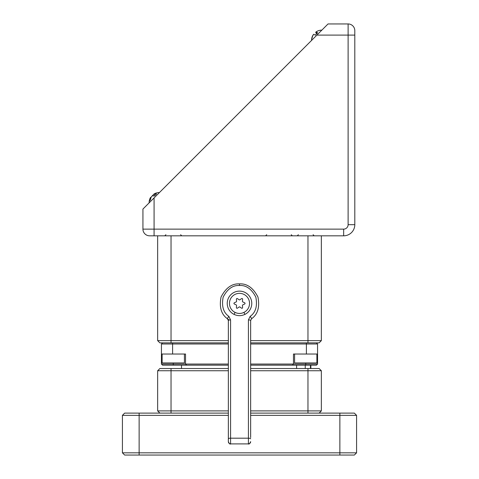 <?xml version="1.0" encoding="UTF-8"?>
<svg xmlns="http://www.w3.org/2000/svg" width="479" height="479" viewBox="0 0 479 479"><rect width="100%" height="100%" fill="white"/><g stroke="black" fill="none" stroke-linecap="round" stroke-linejoin="round"><path stroke-width="0.72" d="M181.517 365.172L181.517 368.519M316.888 354.023L316.888 362.944L294.585 362.944L294.585 354.023M184.415 354.023L184.415 362.944L162.112 362.944L162.112 354.023M228.351 342.868L159.884 342.868L157.651 340.641L157.651 235.818M250.649 340.641L321.349 340.641L319.116 342.868L250.649 342.868M157.651 340.641L228.351 340.641M321.349 340.641L321.349 235.818M159.884 413.12L157.651 410.892L228.351 410.892M250.649 410.892L321.349 410.892L319.116 413.12M321.349 410.892L321.349 370.746L250.649 370.746M228.351 370.746L157.651 370.746L157.651 410.892M157.651 370.746L159.884 368.519L228.351 368.519M250.649 368.519L319.116 368.519L321.349 370.746L319.116 368.519M296.603 368.519L296.603 365.172M250.649 364.058L317.559 364.058L316.439 365.172L250.649 365.172M317.559 364.058L317.559 343.988L250.649 343.988M292.358 365.172L293.471 364.058L293.471 354.023L306.404 354.023L306.404 342.868M317.559 354.023L306.404 354.023M317.559 343.988L316.439 342.868M242.608 299.177A0.671 0.671 0 0 1 242.602 299.231L242.434 301.261A0.671 0.671 0 0 0 242.817 301.92L244.655 302.788A0.671 0.671 0 0 1 244.655 304.003L242.817 304.872A0.671 0.671 0 0 0 242.434 305.53L242.602 307.56A0.671 0.671 0 0 1 241.554 308.165L239.883 307.003A0.671 0.671 0 0 0 239.117 307.003L237.446 308.165A0.671 0.671 0 0 1 236.398 307.56L236.566 305.53A0.671 0.671 0 0 0 236.183 304.872L234.345 304.003A0.671 0.671 0 0 1 234.345 302.788L236.183 301.92A0.671 0.671 0 0 0 236.566 301.261L236.398 299.231A0.671 0.671 0 0 1 237.446 298.627L239.117 299.788A0.671 0.671 0 0 0 239.883 299.788L241.554 298.627A0.671 0.671 0 0 1 242.608 299.177M239.5 285.484C232.794 285.113 227.345 288.999 223.154 297.148C221.448 306.147 223.352 312.565 228.866 316.391A2.227 0.395 128 0 0 227.489 318.774C221.268 314.452 219.119 307.207 221.047 297.046C225.783 287.849 231.932 283.46 239.5 283.879C247.068 283.46 253.217 287.849 257.953 297.046C259.881 307.207 257.732 314.452 251.511 318.774A2.227 0.395 -128 0 0 250.134 316.391C255.648 312.565 257.552 306.147 255.846 297.148C251.655 288.999 246.206 285.113 239.5 285.484L239.5 283.879M230.579 443.847A2.227 2.203 180 0 1 228.351 441.644L228.351 320.535A2.227 0.623 0 0 1 230.579 319.912L230.579 443.901L248.421 443.901L248.421 319.912A2.227 0.623 0 0 1 250.649 320.535L250.649 437.561M228.351 437.561L228.351 439.441M235.081 312.404L234.093 314.41A12.268 12.268 0 0 1 229.926 295.723A12.268 12.268 0 0 1 249.074 295.723A12.268 12.268 0 0 1 244.907 314.41C241.302 316.068 237.698 316.068 234.093 314.41A12.268 12.268 0 0 1 229.926 295.723A12.268 12.268 0 0 1 249.074 295.723A12.268 12.268 0 0 1 244.907 314.41L243.919 312.404A10.035 10.035 0 0 0 247.332 297.118A10.035 10.035 0 0 0 231.668 297.118A10.035 10.035 0 0 0 235.081 312.404C238.027 313.805 240.973 313.805 243.919 312.404M228.345 320.445A2.227 2.227 0 0 1 228.351 320.535L227.489 318.774L229.124 320.062M251.439 318.834A2.227 2.227 0 0 1 251.511 318.774L250.649 320.535A2.227 2.227 0 0 1 250.655 320.445M228.351 365.172L162.561 365.172L161.441 364.058L161.441 343.988L162.561 342.868M161.441 364.058L185.529 364.058L185.529 354.023L161.441 354.023M186.642 365.172L185.529 364.058L228.351 364.058M228.351 343.988L161.441 343.988M320.122 30.291L320.122 30.291A9.897 9.819 -135 0 0 316.014 31.961A9.897 1.245 -135 0 1 317.601 32.811L315.38 35.033M313.428 34.662L313.374 34.602A9.897 9.819 45 0 0 311.703 38.709L312.003 38.41A9.897 9.819 -135 0 1 313.667 34.302A9.897 1.245 45 0 1 315.254 35.159M159.417 192.576A10.035 10.035 0 0 0 154.968 193.486A9.897 8.682 -135 0 0 153.867 194.109A9.897 4.748 -135 0 1 156.483 193.929L154.406 196.007A9.897 4.748 45 0 0 151.795 196.18A9.897 8.682 -135 0 0 150.46 199.953L149.328 201.084A9.897 8.682 45 0 1 150.041 198.42A10.035 10.035 0 0 0 149.125 202.862M151.011 197.671L150.657 197.318A9.897 8.682 45 0 0 150.041 198.42M154.22 194.456A9.897 8.682 45 0 0 152.735 195.24A9.897 4.748 -135 0 0 152.502 195.953M316.888 35.099L328.037 23.95L348.113 23.95A6.688 6.688 0 0 1 354.801 30.638L354.801 224.669A11.149 11.149 0 0 1 343.653 235.818L149.622 235.818A6.688 6.688 0 0 1 142.934 229.13L142.934 209.06L154.082 197.905L154.082 229.13L343.653 229.13A4.461 4.461 0 0 0 348.113 224.669L348.113 35.099L316.888 35.099L154.082 197.905M348.113 23.95A6.688 6.688 0 0 1 354.801 30.638A6.688 6.688 0 0 0 348.113 23.95L348.113 35.099L354.801 35.099M152.735 195.24L153.376 195.887M153.867 194.109L155.088 195.324M316.074 32.015A9.897 9.819 45 0 0 315.715 32.255A9.897 1.245 -135 0 0 316.571 33.841M316.014 31.961L317.236 33.177L316.936 33.476L315.715 32.255M312.003 38.41L311.703 38.709M228.351 415.353L122.414 415.353L124.642 413.12L228.351 413.12M250.649 413.12L354.358 413.12L356.586 415.353L250.649 415.353M122.414 452.823L356.586 452.823L354.358 455.05L124.642 455.05L122.414 452.823L122.414 415.353M356.586 452.823L356.586 415.353M171.033 342.868L171.033 235.818M307.967 342.868L307.967 235.818M171.033 368.519L171.033 413.12M307.967 368.519L307.967 413.12M310.452 365.172L310.452 368.519M305.243 365.172L305.243 368.519M305.74 365.172L305.74 362.944M248.421 443.847A2.227 2.203 180 0 0 250.649 441.644M228.351 438.812A2.227 0.623 0 0 1 230.579 438.189L248.421 438.189A2.227 0.623 -0 0 1 250.649 438.812M230.579 319.912L228.866 316.391M250.134 316.391L248.421 319.912M172.596 354.023L172.596 342.868M173.26 365.172L173.26 362.944M348.113 224.669L354.801 224.669A11.149 11.149 0 0 1 343.653 235.818L343.653 229.13M149.622 235.818A6.688 6.688 0 0 1 142.934 229.13L154.082 229.13L154.082 235.818M139.138 455.05L139.138 413.12M339.862 455.05L339.862 413.12M310.865 365.172L310.865 368.519M228.351 441.668C229.291 443.722 230.034 444.464 230.579 443.901L248.421 443.901C248.966 444.464 249.709 443.722 250.649 441.668M311.655 38.757A10.035 10.035 0 0 0 311.56 40.434M165.902 234.704L164.788 235.818M266.707 234.704L265.594 235.818M298.375 234.704L297.261 235.818L298.375 234.704M313.098 234.704L314.212 235.818M291.238 234.704L292.358 235.818M180.625 234.704L181.739 235.818M321.846 30.147A10.035 10.035 0 0 0 320.17 30.243"/></g></svg>
